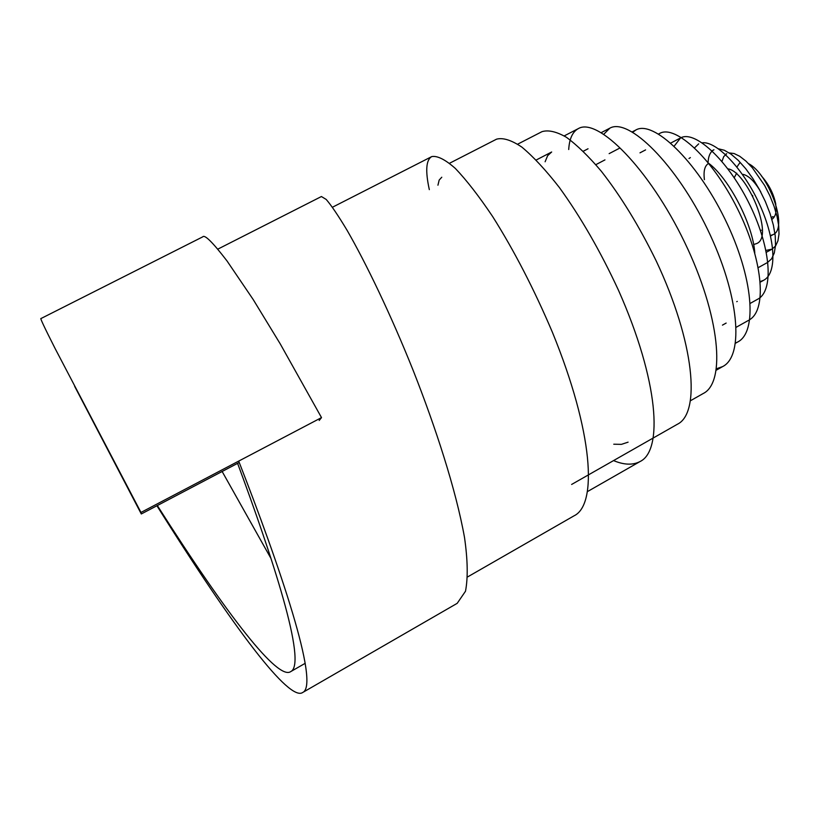 <?xml version="1.0" encoding="UTF-8"?>
<svg xmlns="http://www.w3.org/2000/svg" width="820" height="820" viewBox="0 0 820 820"><rect width="100%" height="100%" fill="white"/><g stroke="black" fill="none" stroke-linecap="round" stroke-linejoin="round"><path stroke-width="1.23" d="M222.138 471.479L271.01 558.512M775.822 204.313C773.68 193.786 768.893 184.357 761.452 176.023M760.755 191.89C754.851 181.753 749.029 175.921 743.279 174.383M752.862 196.041L752.309 195.324M239.245 462.49L141.296 513.966L140.968 512.438L321.512 417.606L319.195 420.476M768.852 187.626L769.539 187.267C777.309 203.544 778.2 214.174 772.225 219.155L772.225 219.155M441.775 177.233L439.182 180.051L437.941 185.207M613.76 444.214L621.427 444.358L628.089 442.164M536.229 160.002L551.665 151.997L547.647 155.677L545.115 161.776M754.8 253.083C753.026 224.342 728.959 178.524 708.726 163.323M690.368 157.594L688.974 158.526M708.552 163.446C704.718 165.681 703.345 171.083 704.411 179.652M753.621 244.534L756.604 243.581C774.808 236.713 746.682 171.216 727.934 168.858M736.708 173.133L734.228 177.704M321.512 417.606L280.235 343.877L253.185 299.526L227.027 260.965C212.718 242.32 204.61 234.284 202.724 236.857L41 318.529C39.76 317.504 44.423 327.426 55.012 348.315L140.968 512.438M156.917 505.755C234.858 630.149 289.398 701.889 302.703 692.49L457.191 603.335L465.493 591.24C468.066 577.854 467.738 559.937 464.509 537.469C455.91 489.581 435.656 427.476 413.27 370.681C390.74 314.296 365.822 262.81 347.116 230.358C338.353 215.773 331.393 205.471 326.206 199.445L321.419 196.534L217.802 249.147M467.687 576.87L574.031 515.831C597.667 504.618 593.26 432.181 552.383 332.223C534.045 289.142 514.13 250.561 492.605 216.48C478.952 196.154 466.518 180.133 455.315 168.407C445.198 159.51 437.357 155.575 431.781 156.579C426.041 159.797 425.211 170.816 429.321 189.635M613.555 460.584C624.03 464.991 632.886 465.299 640.102 461.506C663.144 450.559 658.88 381.187 618.485 290.27C600.383 251.197 580.662 216.931 559.332 187.462C545.741 170.037 533.236 156.579 521.827 147.077C511.383 140.107 502.967 137.463 496.571 139.164L449.565 163.252M571.632 484.446L677.341 424.278C700.977 412.993 694.571 342.34 656.205 260.924C639.251 226.248 620.945 196.328 601.265 171.185C588.678 156.364 577.034 145.037 566.323 137.227C556.452 131.61 548.334 129.755 541.979 131.661L517.697 144.156M690.614 400.652L703.15 393.549C726.11 382.468 720.103 315.761 684.628 242.31C649.235 168.684 597.667 117.065 578.387 128.576C572.596 131.712 569.367 138.693 568.711 149.517M716.485 368.754L722.615 366.601C744.519 355.849 739.148 294.421 707.506 229.262C676.141 164.133 628.694 117.27 609.844 128.166L603.827 134.193M735.56 343.016L737.631 342.032C757.506 332.325 753.734 277.837 724.88 218.93C695.985 159.777 653.038 119.812 635.9 129.97L632.814 132.204M749.828 319.585C767.592 308.648 762.262 258.075 737.354 208.495C712.693 158.916 675.639 124.517 659.854 133.332L658.655 134.039M750.29 303.349L757.649 299.238C773.598 291.243 771.497 250.079 750.495 206.281C729.605 162.38 696.282 130.698 681.43 137.514M670.77 143.059L680.579 137.903L674.173 146.155M760.263 281.578L763.645 280.276C777.165 273.367 775.894 240.004 759.576 204.385C743.361 168.695 716.311 140.804 702.166 142.823M698.681 143.869L694.571 147.856M758.264 267.617L767.52 262.502L771.579 258.843L774.285 253.042L775.535 245.293L775.228 235.852L773.362 225.1L770.031 213.487L765.337 201.515L759.535 189.717L752.893 178.596L745.698 168.674L738.307 160.402L731.081 154.18L724.367 150.265L718.494 148.809M711.985 150.808L713.943 149.773C710.315 151.741 708.347 156.087 708.039 162.79M765.952 250.418L772.03 249.147L775.566 245.969L777.924 240.885L779 234.12L778.723 225.879L777.053 216.459L774.059 206.281L769.888 195.796L764.67 185.515L752.299 167.71L745.872 161.038L739.701 156.261L734.084 153.524L729.287 152.94M725.362 154.447L726.715 153.729L723.701 156.63L721.979 161.407M770.421 235.524L773.045 234.633C788.871 228.442 768.545 173.717 748.691 163.754M740.101 162.411L736.913 167.013M141.296 513.966L74.63 386.292M157.327 505.54C228.493 617.306 278.052 680.631 290.721 671.611C307.674 663.708 271.574 554.781 237.595 463.361M302.703 692.49C320.384 684.751 278.82 563.904 238.702 461.096M604.965 159.89L595.843 164.666M773.014 216.603L771.323 217.505M290.721 671.611L305.204 663.308M583.297 151.239L588.043 148.768M609.137 153.637L619.5 148.225M722.461 325.13L726.151 323.07M639.989 152.838L645.586 149.896M736.739 301.688L737.282 301.391M760.447 230.615L761.216 230.195M332.459 207.234L431.781 156.579M587.643 491.487L640.102 461.506M564.221 135.905L578.387 128.576M716.28 370.179L722.615 366.601M601.275 132.614L609.844 128.166M735.53 343.211L737.631 342.032M632.251 131.876L635.9 129.97M736.247 327.241L748.619 320.323M658.583 133.998L659.854 133.332M760.314 282.131L763.645 280.276M766.331 252.293L772.03 249.147M770.533 236.006L773.045 234.633"/></g></svg>
